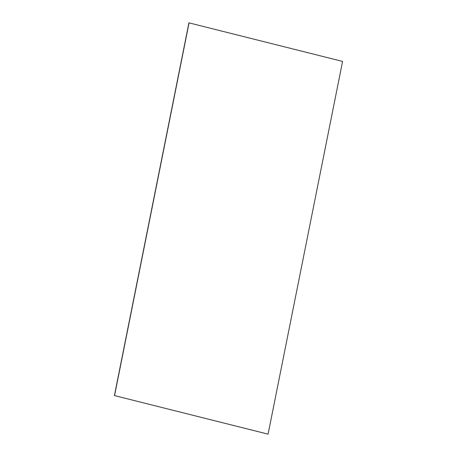 <?xml version="1.0" encoding="UTF-8"?>
<svg xmlns="http://www.w3.org/2000/svg" width="457" height="457" viewBox="0 0 457 457"><rect width="100%" height="100%" fill="white"/><g stroke="black" fill="none" stroke-linecap="round" stroke-linejoin="round"><path stroke-width="0.69" d="M189.055 22.879L114.558 395.602L268.082 434.144L342.579 61.427L189.055 22.879L114.558 395.602L268.082 434.144L114.49 395.591L189.021 22.873L114.456 395.585L188.935 22.856L114.456 395.585L268.013 434.133L114.456 395.585L188.918 22.856L114.421 395.573L267.962 434.121L114.421 395.573M114.576 395.608L268.099 434.15"/></g></svg>
